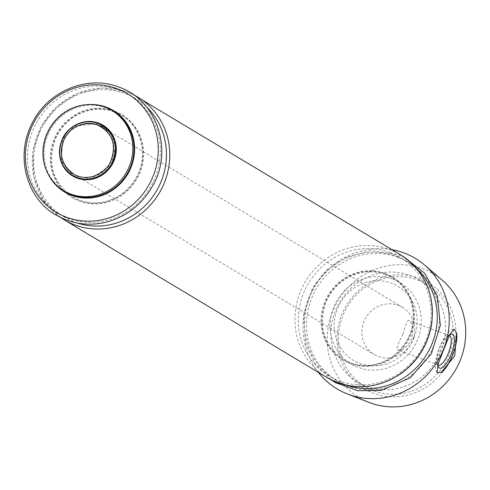 <?xml version="1.0" encoding="UTF-8"?>
<svg xmlns="http://www.w3.org/2000/svg" width="490" height="490" viewBox="0 0 490 490"><rect width="100%" height="100%" fill="white"/><g stroke="black" fill="none" stroke-linecap="round" stroke-linejoin="round"><path stroke-width="0.37" stroke-dasharray="2.45 1.84" d="M393.054 279.245A47.469 44.908 121 0 1 403.515 358.974A47.469 44.908 121 0 1 330.487 331.797A47.469 44.908 121 0 1 393.054 279.245M414.056 337.622A43.2 40.872 121 0 1 342.81 350.956A43.2 40.872 121 0 1 370.189 281.444A43.2 40.872 121 0 1 414.056 337.622M64.943 191.4A46.777 44.259 121 0 1 51.07 128.515A46.777 44.259 121 0 1 113.092 111.181M91.017 104.486A47.469 44.908 -59 0 0 46.856 135.601A47.469 44.908 -59 0 0 48.657 175.071M398.364 305.344A27.52 26.031 121 0 1 402.455 307.316A27.52 26.031 121 0 1 410.62 344.305A27.52 26.031 121 0 1 374.133 354.503A27.52 26.031 121 0 1 364.823 319.621A27.52 26.031 121 0 1 398.364 305.344M402.455 307.316L101.871 126.91A27.52 26.031 121 0 1 110.036 163.905A27.52 26.031 121 0 1 73.549 174.103L374.133 354.503M403.013 334.168C398.113 343.092 396.275 348.341 397.519 349.921C402.241 350.865 406.988 347.367 411.759 339.417C413.615 329.36 412.531 323.02 408.501 320.405C407.239 320.736 405.414 325.323 403.013 334.168M318.347 372.363A76.085 71.981 121 0 1 314.445 286.583A76.085 71.981 121 0 1 391.982 249.68M369.166 402.437A72.091 68.208 121 0 1 337.99 300.713A72.091 68.208 121 0 1 442.421 280.384M419.128 278.302A61.912 58.573 121 0 1 432.774 382.298A61.912 58.573 121 0 1 337.518 346.846A61.912 58.573 121 0 1 419.128 278.302M437.074 372.553A23.391 7.46 -69.6 0 1 439.634 347.312A23.391 7.46 -69.6 0 1 454.138 329.243M437.913 364.597A18.105 5.776 -69.6 0 1 441.067 348.274A18.105 5.776 -69.6 0 1 449.514 335.019M437.938 364.799A15.747 5.022 -69.6 0 1 437.276 363.739A15.747 5.022 -69.6 0 1 439.322 348.678A15.747 5.022 -69.6 0 1 447.621 335.944A15.747 5.022 -69.6 0 1 449.263 335.601M410.136 275.472A59.676 56.46 121 0 1 419.005 279.735A59.676 56.46 121 0 1 436.706 359.96A59.676 56.46 121 0 1 357.584 382.077A59.676 56.46 121 0 1 337.39 306.421A59.676 56.46 121 0 1 410.136 275.472M417.688 280.004A59.676 56.46 121 0 1 426.563 284.274A59.676 56.46 121 0 1 444.265 364.499A59.676 56.46 121 0 1 365.142 386.616A59.676 56.46 121 0 1 344.948 310.96A59.676 56.46 121 0 1 417.688 280.004M114.966 111.432A48.259 45.662 121 0 1 125.599 192.496A48.259 45.662 121 0 1 51.352 164.861A48.259 45.662 121 0 1 114.966 111.432M114.274 111.016A48.259 45.662 121 0 1 124.907 192.08A48.259 45.662 121 0 1 50.66 164.45A48.259 45.662 121 0 1 114.274 111.016M77.291 223.036A69.163 65.433 121 0 1 38.067 136.373A69.163 65.433 121 0 1 125.318 93.639A69.163 65.433 121 0 1 146.816 107.2M64.233 219.857A71.546 67.687 121 0 1 40.027 129.158A71.546 67.687 121 0 1 127.229 92.053A71.546 67.687 121 0 1 133.69 94.87L127.161 92.016L102.857 87.924L78.345 92.996L56.797 106.551L40.982 126.812L32.934 151.177L33.7 176.516L43.2 199.54L60.233 217.248M119.211 89.976A69.163 65.433 121 0 1 134.45 206.149A69.163 65.433 121 0 1 28.053 166.545A69.163 65.433 121 0 1 119.211 89.976M326.836 377.459A71.546 67.687 121 0 1 302.63 286.766A71.546 67.687 121 0 1 389.832 249.655A71.546 67.687 121 0 1 400.471 254.775M348.078 385.55A69.163 65.433 121 0 1 308.853 298.888A69.163 65.433 121 0 1 396.104 256.16A69.163 65.433 121 0 1 417.603 269.714M398.186 257.409A69.163 65.433 121 0 1 413.425 373.576A69.163 65.433 121 0 1 307.022 333.978A69.163 65.433 121 0 1 398.186 257.409M389.997 252.497A69.163 65.433 121 0 1 405.242 368.664A69.163 65.433 121 0 1 298.839 329.066A69.163 65.433 121 0 1 389.997 252.497M385.06 273.536A48.259 45.662 121 0 1 395.693 354.601A48.259 45.662 121 0 1 321.446 326.965A48.259 45.662 121 0 1 385.06 273.536M385.752 273.947A48.259 45.662 121 0 1 396.386 355.011A48.259 45.662 121 0 1 322.138 327.381A48.259 45.662 121 0 1 385.752 273.947M437.276 363.739L438.36 366.514M447.621 335.944L450.255 334.554M449.526 335.675L408.501 320.405M438.538 365.191L397.519 349.921M98.349 123.554L74.119 126.267L62.83 138.94L61.262 160.83L73.053 175.555L90.822 178.746L111.046 164.94L115.481 146.675L110.924 133.507L98.349 123.554M357.584 382.077L365.142 386.616M419.005 279.735L426.563 284.274M114.354 111.971C100.634 107.23 87.3 108.792 74.345 116.669C65.948 122.114 59.682 129.464 55.56 138.707C46.924 163.342 52.7 182.758 72.881 196.962C81.72 202.039 91.293 203.822 101.614 202.297C115.677 199.791 126.763 192.356 134.866 179.995C151.318 155.061 139.454 120.026 114.354 111.971M404.471 257.379L397.947 254.537L370.409 250.586L343.147 258.261L325.856 270.676L312.712 287.612L303.469 315.56L305.87 344.458L315.542 364.333L331.02 379.768M385.14 274.492C371.42 269.745 358.086 271.313 345.132 279.184C336.734 284.635 330.468 291.979 326.352 301.228C317.71 325.862 323.486 345.279 343.668 359.482C352.506 364.56 362.079 366.336 372.4 364.811C386.463 362.306 397.549 354.876 405.653 342.516C422.104 317.581 410.24 282.546 385.14 274.492"/><path stroke-width="0.73" d="M111.947 110.495L113.092 111.181A46.777 44.259 121 0 1 130.567 166.753A46.777 44.259 121 0 1 64.943 191.4L63.798 190.714A46.777 44.259 121 0 1 49.925 127.829A46.777 44.259 121 0 1 111.947 110.495A46.777 44.259 121 0 1 129.421 166.067A46.777 44.259 121 0 1 63.798 190.714M48.657 175.071A47.469 44.908 -59 0 0 122.727 181.079A47.469 44.908 -59 0 0 106.385 107.194A47.469 44.908 -59 0 0 91.017 104.486M73.549 174.103A27.52 26.031 121 0 1 64.239 139.215A27.52 26.031 121 0 1 97.779 124.944A27.52 26.031 121 0 1 101.871 126.91M391.982 249.68A76.085 71.981 121 0 1 424.652 265.127A76.085 71.981 121 0 1 443.744 348.776A76.085 71.981 121 0 1 347.349 393.935A76.085 71.981 121 0 1 318.347 372.363M443.983 348.929L449.728 334.535L454.138 329.243L456.643 333.243L454.708 355.887L441.172 372.516L437.074 372.553L438.097 364.058L443.983 348.929M424.652 265.127L442.421 280.384A72.091 68.208 121 0 1 460.508 359.648A72.091 68.208 121 0 1 369.166 402.437L347.349 393.935M456.643 333.243A23.391 7.46 -69.6 0 1 452.625 355.109A23.391 7.46 -69.6 0 1 441.172 372.516M449.514 335.019A18.105 5.776 -69.6 0 1 450.255 334.554A18.105 5.776 -69.6 0 1 451.155 354.227A18.105 5.776 -69.6 0 1 438.36 366.514A18.105 5.776 -69.6 0 1 437.913 364.597M449.263 335.601A15.747 5.022 -69.6 0 1 449.526 335.675A15.747 5.022 -69.6 0 1 448.405 353.057A15.747 5.022 -69.6 0 1 438.538 365.191A15.747 5.022 -69.6 0 1 437.938 364.799M98.692 123.131A29.578 27.979 121 0 1 105.209 172.805A29.578 27.979 121 0 1 59.713 155.869A29.578 27.979 121 0 1 98.692 123.131M98.294 123.474A29.063 27.501 121 0 1 104.701 172.296A29.063 27.501 121 0 1 59.982 155.655A29.063 27.501 121 0 1 98.294 123.474M146.816 107.2A69.163 65.433 121 0 1 156.114 191.559A69.163 65.433 121 0 1 77.291 223.036M400.471 254.775L133.684 94.864A71.546 67.687 121 0 1 137.868 97.167A71.546 67.687 121 0 1 159.085 193.342A71.546 67.687 121 0 1 64.233 219.857L326.836 377.459A71.546 67.687 121 0 0 421.688 350.95A71.546 67.687 121 0 0 400.471 254.775C424.646 270.884 435.047 293.969 431.684 324.025C428.138 344.629 417.958 361.124 401.145 373.521C376.498 389.617 351.728 390.934 326.836 377.459M117.135 88.727A69.163 65.433 121 0 1 132.374 204.9A69.163 65.433 121 0 1 25.97 165.302A69.163 65.433 121 0 1 117.135 88.727M417.603 269.714A69.163 65.433 121 0 1 426.9 354.08A69.163 65.433 121 0 1 348.078 385.55M97.59 125.024C80.654 119.529 66.616 131.357 63.725 140.428C58.745 154.626 62.071 165.81 73.696 173.987C81.463 179.579 98.778 179.652 109.399 164.205C117.429 146.277 113.49 133.219 97.59 125.024M98.208 123.345C82.112 117.637 66.254 128.178 62.083 139.711C56.773 154.816 60.343 166.753 72.79 175.53C82.032 182.194 101.779 180.694 111.781 163.691C119.413 145.836 114.893 132.392 98.208 123.345M60.233 217.248L64.233 219.857M118.978 87.104C88.537 75.05 50.109 90.056 33.743 120.185C13.016 156.365 28.04 200.496 56.583 215.263C70.732 223.36 85.995 225.939 102.373 223.005C124.215 218.35 140.9 206.094 152.421 186.249C173.417 151.404 157.792 100.468 118.978 87.104M331.02 379.768L335.552 382.69L357.614 390.708L381.343 390.432L410.246 377.766L431.39 353.676L440.339 325.323L437.374 296.199L424.744 273.365L404.471 257.379"/></g></svg>

